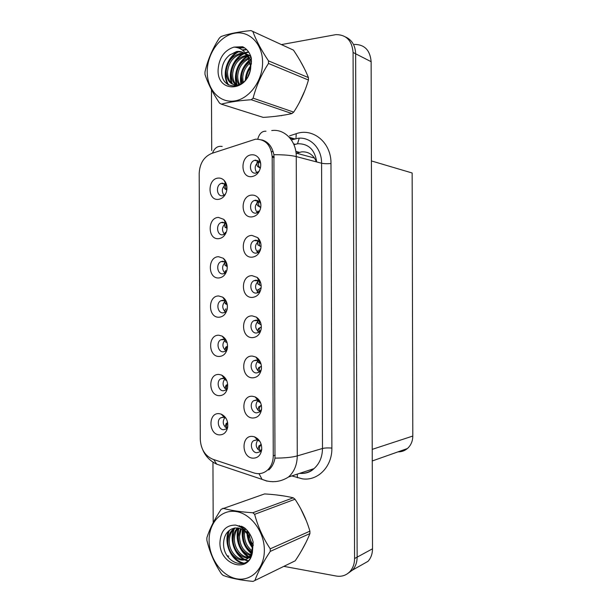 <?xml version="1.0" encoding="UTF-8"?>
<svg xmlns="http://www.w3.org/2000/svg" width="612" height="612" viewBox="0 0 612 612"><rect width="100%" height="100%" fill="white"/><g stroke="black" fill="none" stroke-linecap="round" stroke-linejoin="round"><path stroke-width="0.92" d="M260.704 163.679L259.962 162.218L255.655 160.122L254.646 160.344C248.418 162.096 249.405 174.06 255.709 173.135L259.006 171.467M256.895 172.859C253.98 168.231 254.806 164.444 259.366 161.499M251.608 154.798C240.042 155.547 240.133 178.199 251.685 176.631C256.137 175.881 259.067 172.867 260.467 167.596C261.133 164.07 260.582 160.964 258.822 158.286C256.941 155.723 254.538 154.561 251.608 154.798M225.017 273.204C221.659 269.341 221.835 265.654 225.537 262.135L222.73 261.209L221.024 261.622C215.715 263.764 217.222 274.329 222.783 273.885L224.604 273.434L226.279 272.118M218.56 256.703C207.552 256.612 207.636 278.682 218.645 277.978C222.722 277.603 225.476 275.025 226.899 270.229C227.855 265.187 226.647 261.186 223.258 258.249L218.56 256.703M226.731 224.482L225.774 223.342L222.577 222.179L221.177 222.508C215.6 224.459 216.885 235.482 222.63 234.863L225.774 233.386M224.528 234.32C221.445 230.25 221.835 226.578 225.713 223.288M218.4 217.405C207.392 217.635 207.483 239.72 218.484 238.688C222.439 238.236 225.162 235.697 226.654 231.061C227.725 226.287 226.754 222.386 223.755 219.348L218.4 217.405M226.203 379.509L223.189 378.162L220.672 378.836C216.158 381.391 218.163 390.785 223.242 390.816L225.859 390.096L227.419 388.444M226.471 389.615C222.523 386.447 222.034 382.791 224.987 378.652M219.02 374.46C208.019 373.404 208.111 395.436 219.104 395.689C223.479 395.627 226.287 393.034 227.526 387.909C228.154 381.911 226.18 377.635 221.605 375.079L219.02 374.46M260.704 322.914L258.777 320.856L256.244 320.076L253.858 320.719C248.855 323.289 250.813 333.249 256.298 333.05L258.8 332.37L261.041 329.761M258.998 332.24C254.844 328.575 254.653 324.712 258.432 320.657M252.205 315.876C240.654 315.287 240.738 337.878 252.282 337.656C257.178 337.319 260.169 334.259 261.255 328.491C261.615 323.534 260.008 319.762 256.443 317.177L252.205 315.876M260.199 401.862L258.073 400.286L256.543 399.911L253.62 400.745C249.176 403.538 251.425 412.763 256.589 412.871L259.61 411.998L261.561 409.306M260.046 411.639C255.541 408.548 254.844 404.754 257.966 400.24M252.504 396.27C240.952 395.015 241.036 417.583 252.58 418.027C257.591 417.942 260.59 414.967 261.584 409.099C261.76 403.308 259.587 399.238 255.066 396.89L252.504 396.27M226.715 185.535L225.981 184.549L222.424 183.126L221.353 183.363C215.508 185.092 216.541 196.62 222.477 195.817L225.193 194.647M224.053 195.389C221.269 191.143 221.873 187.494 225.882 184.449M218.247 178.092C207.238 178.635 207.323 200.728 218.331 199.382C222.133 198.854 224.811 196.375 226.379 191.939C227.565 187.41 226.845 183.577 224.199 180.456C222.5 178.704 220.519 177.916 218.247 178.092M260.804 283.295L259.121 281.176L256.099 280.128L254.018 280.663C248.709 283.081 250.484 293.477 256.145 293.11L258.348 292.528L260.674 290.119M258.463 292.459C254.561 288.52 254.63 284.656 258.677 280.862M252.052 275.645C240.501 275.385 240.585 297.99 252.136 297.432C256.956 296.973 259.939 293.898 261.079 288.206C261.515 283.654 260.199 280.051 257.124 277.397L252.052 275.645M260.788 203.674L259.733 201.868L255.808 200.147L254.408 200.476C248.487 202.48 249.78 213.879 255.854 213.144L257.377 212.785C254.125 208.34 254.714 204.515 259.159 201.287L254.408 200.476M251.754 195.106C240.195 195.519 240.279 218.155 251.838 216.916C256.443 216.25 259.396 213.198 260.697 207.743C261.278 203.918 260.498 200.66 258.341 197.967C256.512 195.909 254.317 194.953 251.754 195.106M260.827 243.545L259.45 241.518L255.954 240.149L254.202 240.577C248.587 242.811 250.14 253.682 256 253.138L257.874 252.664L260.222 250.545M257.927 252.641C254.317 248.441 254.653 244.586 258.922 241.074M251.907 235.383C240.348 235.467 240.432 258.088 251.983 257.185C256.711 256.619 259.679 253.544 260.896 247.952C261.408 243.783 260.36 240.348 257.759 237.663L251.907 235.383M226.432 340.846L225.009 339.729L223.036 339.201L220.764 339.79C215.998 342.23 217.864 351.977 223.089 351.862L225.461 351.227L227.098 349.636M225.996 350.852C222.202 347.448 221.927 343.768 225.162 339.813M218.867 335.231C207.866 334.496 207.95 356.544 218.951 356.475C223.242 356.299 226.035 353.698 227.335 348.664C228.069 342.995 226.348 338.811 222.164 336.11L218.867 335.231M226.601 302.129L225.277 300.928L222.883 300.217L220.886 300.722C215.852 303.024 217.551 313.16 222.936 312.885L225.04 312.342L226.723 310.858M225.507 312.051C221.911 308.41 221.858 304.715 225.346 300.974M218.713 295.978C207.705 295.565 207.797 317.62 218.798 317.238C222.99 316.962 225.767 314.361 227.121 309.435C227.97 304.087 226.509 299.995 222.722 297.164L218.713 295.978M259.802 441.275L256.688 439.798L253.544 440.709C249.359 443.578 251.708 452.49 256.734 452.75L259.985 451.794L261.76 449.185M260.536 451.274C255.938 448.466 255.013 444.717 257.759 440.028M252.649 436.433C241.105 434.841 241.189 457.394 252.733 458.174C257.782 458.235 260.788 455.305 261.737 449.399C261.814 443.195 259.373 439.003 254.408 436.807L252.649 436.433M260.498 362.419L258.425 360.56L256.39 360.009L253.728 360.751C249.007 363.444 251.119 373.014 256.443 372.976L259.22 372.188L261.324 369.495M259.534 371.958C255.173 368.585 254.73 364.744 258.188 360.445M252.351 356.085C240.799 355.159 240.891 377.742 252.435 377.849C257.392 377.642 260.391 374.62 261.423 368.791C261.691 363.413 259.802 359.489 255.755 357.01L252.351 356.085M225.905 418.149L223.342 417.101L220.595 417.851C216.327 420.49 218.453 429.578 223.395 429.746L226.233 428.958L227.695 427.291M226.937 428.339C222.875 425.401 222.171 421.79 224.818 417.483M219.18 413.666C208.179 412.289 208.271 434.313 219.264 434.887C223.701 434.933 226.517 432.363 227.71 427.168C228.23 420.827 226.012 416.458 221.054 414.072L219.18 413.666M255.541 139.184L211.691 153.436C203.88 156.787 199.711 163.465 199.191 173.464L200.277 439.301C200.881 449.262 205.089 455.917 212.915 459.283L253.942 472.938C258.769 474.438 263.145 473.619 267.077 470.49C271.093 466.933 273.151 462.022 273.258 455.749L272.195 157.146C271.093 145.166 265.547 139.176 255.541 139.184M316.412 161.874C313.482 154.844 308.593 151.501 301.739 151.852L296.086 153.337M347.601 573.628L352.535 570.078C355.549 566.666 357.087 562.359 357.133 557.149L355.649 53.795C355.327 45.563 351.992 39.979 345.642 37.026C351.992 39.979 355.327 45.563 355.649 53.795L357.133 557.149C357.087 562.359 355.549 566.666 352.535 570.078L347.601 573.628M360.254 565.71L368.011 561.326C370.964 558.014 372.463 553.829 372.509 548.788L371.132 61.69C370.138 50.245 364.553 44.485 354.386 44.401M371.408 160.933L412.144 172.989L412.809 436.05C412.718 441.229 410.912 445.398 407.378 448.55C404.662 450.814 401.533 451.916 398.007 451.863M314.476 158.041L296.499 153.207M257.377 212.785L259.664 211.01M225.086 181.557L224.642 181.473M226.692 263.344L223.258 258.249M274.138 156.718L272.172 156.221M274.88 116.395L282.966 115.301M284.343 496.018L276.173 494.901M261.63 139.857C268.018 141.51 272.111 146.459 273.901 154.698L274.979 458.12C274.069 463.169 271.973 467.132 268.691 469.993M299.367 102.525L304.906 90.469M304.493 68.796L299.941 60.381M301.601 550.586L306.054 542.293M306.344 520.774L300.722 508.71M283.869 566.36L336.202 576.03C341.641 576.917 346.224 575.418 349.965 571.532C352.986 568.104 354.532 563.774 354.577 558.542L353.078 52.479C352.053 40.591 346.323 34.647 335.889 34.632L281.398 44.599M211.461 89.666L211.706 150.575M212.953 462.114L213.19 522.694M227.174 555.78L228.781 556.178M225.201 417.675L226.203 418.646M227.641 422.586L226.149 423.489L225.086 427M227.687 422.846C226.318 424.483 226.134 426.235 227.144 428.102M258.998 440.938L258.057 440.143M257.897 439.5L257.874 438.919M260.215 441.994L259.595 441.091M260.658 451.136C259.037 449.017 259.113 446.967 260.903 445.008L261.301 444.733M260.903 445.008L258.907 445.896L257.95 449.522M258.907 445.896L261.225 444.45M261.209 444.396L260.681 444.687M224.895 378.729L225.3 379.914L226.295 380.519M226.356 379.807L226.861 380.947M227.672 384.39L226.004 385.292L224.918 388.459M227.672 384.458C226.31 385.79 226.012 387.404 226.784 389.301M224.726 340.195L225.208 341.726L226.455 342.422M224.788 339.079L224.956 338.444M226.142 340.547L227.22 343.133M226.448 350.447C225.92 348.633 226.295 347.195 227.572 346.132L225.851 347.08L224.757 349.903M225.683 303.98L224.566 301.624M224.749 300.155L225.071 299.352M226.065 301.548L226.624 304.286L227.312 304.967M225.706 308.846L224.604 311.324M227.366 307.851L226.142 311.523M258.998 401.877L257.774 400.416M260.766 403.14L259.633 402.191L259.297 401.005M257.728 399.705L257.882 398.749M260.245 411.448C258.914 409.374 259.09 407.5 260.758 405.832L261.416 405.435M260.758 405.832L258.761 406.796L257.79 410.048M258.761 406.796L261.385 405.297M261.064 405.458L260.536 405.71M261.064 364.086L259.587 363.084L259.182 361.042M258.601 362.694L257.606 360.965M257.69 359.588L258.012 358.67M259.84 371.698C258.815 369.702 259.067 368.019 260.62 366.642L261.439 366.198M260.62 366.642L258.624 367.674L257.629 370.566M258.624 367.674L261.431 366.175M261.202 325.003L259.549 323.947L259.167 321.132M258.463 323.541L257.445 321.476M257.828 319.365L258.226 318.661M259.457 331.888C258.723 330.013 259.06 328.522 260.475 327.428L261.347 327.015M260.291 327.527L258.478 328.529L257.476 331.061M261.186 285.873L259.511 284.787L259.205 281.237M260.062 285.345L257.836 283.976L257.545 280.334M259.113 292.016C258.662 290.295 259.067 289.025 260.329 288.191L261.125 287.862M258.333 289.361C257.445 289.866 257.162 291.044 257.484 292.896M302.053 64.099L302.481 64.895M303.453 94.041L301.104 99.144M302.466 512.06L304.875 517.224M303.996 546.294L303.751 546.745M207.216 71.864C207.177 89.559 219.662 103.244 234.472 100.972C249.268 98.968 262.762 80.769 262.586 62.24C262.632 43.674 249.015 30.164 234.212 33.316C219.394 36.184 207.04 54.208 207.216 71.864M204.982 73.165L204.997 74.404C207.797 83.247 212.655 92.833 219.57 103.168L221.337 104.162L263.237 117.405C274.298 116.708 283.861 115.423 291.932 113.549L293.699 112.118C300.209 102.204 305.12 91.502 308.433 80.019L308.425 77.602C305.082 69.125 300.102 59.968 293.485 50.138L251.012 30.6C238.802 31.748 228.819 33.721 221.07 36.529L219.318 38.135C212.44 48.776 207.659 60.037 204.989 71.918L204.982 73.165M291.932 113.549L251.264 99.725C239.062 100.59 229.087 102.066 221.337 104.162M251.264 99.725L253.108 98.165L293.699 112.118M308.433 80.019L268.492 63.464C261.393 74.381 256.26 85.948 253.108 98.165M268.492 63.464L268.484 60.863L308.425 77.602M250.446 67.878C248.051 71.084 246.705 74.733 246.414 78.826M250.124 70.709L248.082 76.095M251.578 60.856L250.79 61.269M249.834 61.866C244.731 65.622 241.947 70.694 241.488 77.097L242.291 83.186M251.586 62.026L251.104 62.332M250.101 63.051C245.596 66.815 243.132 71.65 242.727 77.556L243.178 82.452M251.15 57.451L249.222 57.834M248.38 58.102C241.227 61.261 237.257 66.968 236.477 75.23C236.354 79.109 237.211 82.299 239.04 84.785M248.793 58.928C242.107 62.309 238.42 67.894 237.739 75.697C237.624 79.208 238.32 82.153 239.828 84.532M250.553 55.677L250.124 55.577M249.436 55.447L247.271 55.309M246.598 55.34L246.039 55.401C237.471 57.543 232.583 63.518 231.382 73.333C231.267 79.246 233.195 83.416 237.15 85.848M250.002 55.876L247.791 55.868M247.08 55.952C238.626 58.194 233.822 64.145 232.659 73.807C232.537 78.749 233.914 82.528 236.79 85.137M250.92 56.694L245.955 53.711M244.502 53.366L240.944 53.298C232.323 55.47 227.412 61.506 226.195 71.397C226.647 81.205 230.839 85.688 238.764 84.854L241.358 83.859M250.645 55.929L246.131 53.963M245.052 53.795L242.222 53.833C233.623 55.99 228.712 62.011 227.503 71.887C227.656 80.432 231.129 85.007 237.907 85.611M250.025 71.214L250.43 65.782L248.135 57.65C245.435 52.946 241.587 50.895 236.615 51.515L229.592 55.072C224.941 58.943 222.347 63.977 221.804 70.181C219.884 91.769 247.6 90.752 250.637 68.59L251.341 58.132C249.834 52.647 246.927 48.845 242.62 46.734L233.906 47.109C224.191 50.36 218.92 57.987 218.086 69.975C217.161 92.993 247.294 92.397 250.637 68.59M251.471 64.046C250.775 60.106 249.153 56.97 246.598 54.659M242.727 52.318L237.066 51.699L229.913 54.797M233.906 47.109C240.34 47.453 245.083 50.964 248.135 57.65M252.855 31.518C256.053 40.308 261.263 50.085 268.484 60.863M250.461 67.121C247.967 70.763 246.475 74.855 245.993 79.407M251.471 59.265L250.354 60.091M249.512 60.787C242.88 67.182 240.156 74.871 241.342 83.867M247.531 56.618C238.236 62.172 233.792 75.536 237.181 85.114M248.724 52.119L245.481 53.083M244.624 53.451C233.861 58.209 228.215 73.524 232.323 83.859M246.797 49.717L242.643 50.245M239.414 51.423C227.312 56.725 222.217 75.559 228.727 85.106M244.609 47.874L238.351 47.897M250.446 66.065C247.37 70.219 245.657 74.955 245.305 80.271M251.41 58.653L250.124 59.555M249.313 60.198C242.237 66.777 239.407 74.756 240.822 84.127M247.233 56.174C237.716 61.621 233.095 75.238 236.569 84.938M248.495 51.791L245.167 52.693M244.15 53.122C233.47 57.758 227.687 72.759 231.527 83.209M246.537 49.465L242.214 49.924M238.336 51.37C226.601 56.893 221.735 75.131 227.924 84.632M244.326 47.682L237.578 47.652M209.105 540.373C209.067 557.914 221.529 575.823 236.301 578.715C251.073 581.874 264.537 568.517 264.353 550.081C264.399 531.69 250.813 513.56 236.041 511.533C221.261 509.23 208.929 522.801 209.105 540.373M206.864 539.027L206.887 540.266C209.687 552.231 214.537 563.423 221.429 573.842L223.189 575.433C230.931 578.302 240.883 580.291 253.054 581.4L295.221 560.806C301.708 551.083 306.612 541.995 309.924 533.565L309.917 531.162C306.581 519.779 301.609 509.138 295.015 499.231L293.247 497.808C285.184 495.873 275.637 494.58 264.598 493.922L221.169 509.253C214.315 519.649 209.556 529.158 206.879 537.803L206.864 539.027M309.924 533.565L270.244 551.412C263.16 562.076 258.042 571.769 254.89 580.49M270.244 551.412L270.236 548.826L309.917 531.162M254.646 580.62L295.221 560.806M248.189 531.637L248.112 534.551M244.769 528.049L244.112 529.74M243.89 530.451L243.216 534.643C243.232 542.301 246.055 548.031 251.708 551.81M245.527 528.714L244.961 530.566M244.823 531.185L244.448 534.146C244.402 541.23 246.911 546.73 251.968 550.655M242.038 526.488L241.22 527.521M240.516 528.615L238.236 536.632C238.619 546.516 242.604 552.751 250.209 555.336M242.658 526.771L241.87 527.949M241.319 528.944L239.491 536.135C239.751 545.468 243.469 551.619 250.637 554.579M237.494 527.896C234.909 530.596 233.463 534.184 233.172 538.667C232.285 550.157 242.903 560.822 250.744 557.096M238.221 527.995C235.972 530.619 234.717 534.008 234.45 538.155C233.708 547.931 241.488 557.654 248.755 557.218M241.449 526.236L239.139 526.351M234.45 528.569L234.694 527.98L233.302 529.005C230.112 531.782 228.352 535.691 228.024 540.733C226.937 554.25 241.136 565.419 248.602 557.379C251.165 554.793 252.373 551.152 252.22 546.455L249.925 538.101C245.121 529.311 239.055 526.259 231.749 528.959L231.42 529.128C226.784 531.576 224.199 535.875 223.655 542.041C221.743 563.4 249.398 572.595 252.427 552.223L253.131 542.102C251.631 536.135 248.732 531.361 244.433 527.774L235.742 525.104C226.05 524.958 220.787 530.681 219.953 542.286C219.027 564.784 249.099 574.676 252.427 552.223M235.398 527.888L234.587 528.516C231.405 531.285 229.645 535.179 229.324 540.212C228.238 553.699 242.413 564.838 249.872 556.813L252.09 553.661M248.128 534.88C248.48 539.271 249.971 543.073 252.611 546.287M249.298 533.19C249.405 537.787 250.767 541.796 253.376 545.223M251.012 555.474L251.463 555.52M248.977 557.211L250.828 556.935M235.742 525.104C242.161 526.97 246.888 531.3 249.925 538.101M295.015 499.231L254.646 514.317L252.794 512.764L293.247 497.808M254.646 514.317C257.836 526.435 263.03 537.94 270.236 548.826M222.929 508.274C230.67 510.439 240.623 511.93 252.794 512.764M247.585 530.879L247.669 533.871M247.715 534.291C248.235 538.828 249.75 542.882 252.251 546.439M243.538 527.238L243.148 528.913M242.987 529.847C242.023 539.256 244.815 546.929 251.379 552.865M238.91 528.133C236.163 540.442 239.56 550.012 249.092 556.851M234.404 528.669C229.905 539.486 235.085 554.449 244.716 559.391M245.083 559.575L248.105 560.707M229.454 530.283C227.366 535.454 227.098 540.993 228.643 546.899M230.311 551.351C233.769 558.09 238.412 562.046 244.242 563.216M247.018 530.229L246.988 532.914M247.011 533.396C247.416 538.759 249.16 543.464 252.251 547.518M243.071 526.978L242.666 528.531M242.467 529.533C241.273 539.386 244.173 547.357 251.157 553.447M239.422 525.578L239.17 526.121M238.405 528.026C234.687 538.621 239.629 552.223 248.648 557.218M249.283 557.563L250.239 558.006M234.121 528.095L233.815 528.814M233.555 529.487C229.5 540.189 234.472 554.38 243.714 559.467M244.326 559.789L247.738 561.043M228.643 530.933C223.105 543.647 231.979 561.847 243.484 563.484M227.19 266.641L225.025 265.302L224.627 261.592M224.856 260.972L225.231 260.329M226.042 262.579L226.585 266.059L227.259 266.687M225.553 270.588L224.489 273.488M227.029 269.624L225.897 272.524M226.073 223.632L226.555 227.802L227.098 228.314L225.384 227.442L224.941 227.067L224.65 222.584M225.025 221.85L225.407 221.337M225.407 232.315L224.306 234.427M226.83 189.911L225.239 189.139L226.807 190.041M225.239 189.139L224.856 188.81C223.938 187.609 223.885 185.864 224.703 183.577M225.216 182.789L225.591 182.391M226.119 184.702C225.262 186.308 225.4 187.915 226.524 189.529L226.838 189.85M225.254 194.012L224.244 195.289M261.033 246.659L259.48 245.619L259.281 241.365M260.177 246.223L257.751 244.823L257.598 240.378M258.822 252.083L260.192 248.923L260.75 248.732M258.188 250.17L257.231 252.924M260.199 207.193L257.667 205.655C256.772 204.332 256.78 202.587 257.698 200.415M260.758 207.361L259.45 206.428C258.302 204.775 258.287 203.13 259.389 201.501M258.601 212.066L260.23 209.595M258.05 210.956L257.048 212.907M260.329 168.208L257.583 166.464C256.543 164.903 256.619 162.899 257.82 160.443M260.391 167.956L259.419 167.214C258.065 165.286 258.096 163.435 259.511 161.652M258.524 171.911L259.519 170.473M257.904 171.727L256.986 172.821M267.444 143.828L269.058 144.264M295.856 151.547L299.038 152.411M371.132 61.69L353.078 52.479M372.509 548.788L354.577 558.542M412.809 436.05L372.226 449.361M273.258 455.749L275.224 455.19M272.195 157.146L274.168 157.644M316.71 161.958C314.805 149.695 308.502 143.629 297.799 143.759L293.928 144.661M289.56 135.872L296.216 133.699C313.107 127.525 331.398 142.688 330.985 163.542L331.872 448.083C328.024 447.785 324.903 447.915 322.493 448.481L321.583 163.236C321.805 148.364 310.238 136.514 297.784 138.312L291.396 139.957M331.872 448.083C332.27 466.558 317.873 481.17 302.397 478.844L291.84 475.914M299.727 473.328C305.051 473.68 309.802 472.12 313.994 468.639C319.518 463.697 322.348 456.98 322.493 448.481L297.271 455.909C297.118 464.822 294.204 471.86 288.512 477.008L313.994 468.639C312.296 470.276 308.356 473.703 300.446 473.436L299.643 473.351M290.012 138.098L293.837 139.222L291.427 140.003M265.998 131.213C262.028 131.006 259.289 133.638 257.767 139.1M274.979 458.12C284.641 458.074 292.069 457.332 297.271 455.909L296.254 156.58C291.037 155.31 283.586 154.683 273.901 154.698M213.741 459.558L216.702 464.156L222.21 466.007M222.171 146.475C217.734 145.71 214.498 147.943 212.479 153.168M259.006 473.673L262.081 479.387L267.054 481.162M272.983 481.743L272.439 481.675M271.728 130.563C284.549 128.604 296.483 140.974 296.254 156.58L321.583 163.236C323.993 163.741 327.129 163.84 330.985 163.542M296.216 133.699L296.009 137.792M295.474 138.717L293.837 139.222L294.716 138.909L289.338 137.325M297.294 474.124L297.378 477.727M293.737 144.218L294.693 144.486L293.951 144.723M273.051 151.317L271.544 151.799M299.245 138.197L297.547 143.69M297.432 143.805L294.693 144.486L295.145 144.279L293.569 143.835M227.672 422.754L226.149 423.489M227.672 384.428L226.004 385.292M259.97 249.566L260.337 250.209M259.817 207.001L260.743 207.453M260.039 206.94L258.027 205.969M259.672 167.887L260.329 168.185M259.893 167.634L257.882 166.732M259.327 161.461L254.646 160.344M225.147 261.867L221.024 261.622M225.377 223.02L221.177 222.508M224.275 378.361L220.672 378.836M258.226 320.55L253.858 320.719M257.445 400.064L253.62 400.745M225.56 184.151L221.353 183.363M258.578 280.801L254.018 280.663M258.884 241.044L254.202 240.577M224.589 339.53L220.764 339.79M224.887 300.706L220.886 300.722M257.048 439.844L253.544 440.709M257.843 360.3L253.728 360.751M223.961 417.193L220.595 417.851M267.214 143.583L268.836 144.019M295.825 151.363L299.345 152.319M368.011 561.326L349.965 571.532M407.378 448.55L372.257 460.958M224.466 417.346L221.054 414.072M258.425 360.56L255.755 357.01M257.736 440.02L254.408 436.807M225.277 300.928L222.722 297.164M225.009 339.729L222.164 336.11M259.45 241.518L257.759 237.663M259.733 201.868L258.341 197.967M259.121 281.176L257.124 277.397M225.981 184.549L224.199 180.456M258.073 400.286L255.066 396.89M258.777 320.856L256.443 317.177M224.734 378.537L221.605 375.079M225.774 223.342L223.755 219.348M259.962 162.218L258.822 158.286M202.886 450.072C205.632 456.414 210.237 461.111 216.702 464.156L266.633 480.91C274.383 482.661 281.673 481.361 288.512 477.008M273.074 151.378L271.56 151.86M258.195 440.411L259.687 441.298M225.3 379.922L226.692 380.679M225.208 341.733L226.654 342.49M225.117 303.529L226.616 304.286M258.096 401.327L259.633 402.191M258.012 362.228L259.587 363.084M257.92 323.113L259.549 323.947M257.836 283.983L259.511 284.787M281.084 115.591L281.474 115.722M246.942 55.776L246.039 55.401M242.23 53.833L240.944 53.298M237.066 51.699L236.615 51.515M239.284 85.037L238.772 84.854M244.678 49.847L244.043 49.58M239.552 47.69L238.91 47.422M234.587 528.516L233.302 529.005M249.872 556.813L248.602 557.379M225.025 265.31L226.585 266.059M224.941 227.067L226.555 227.809M224.856 188.817L226.524 189.536M257.751 244.831L259.48 245.619M257.667 205.655L259.45 206.428M257.583 166.464L259.419 167.214"/></g></svg>
